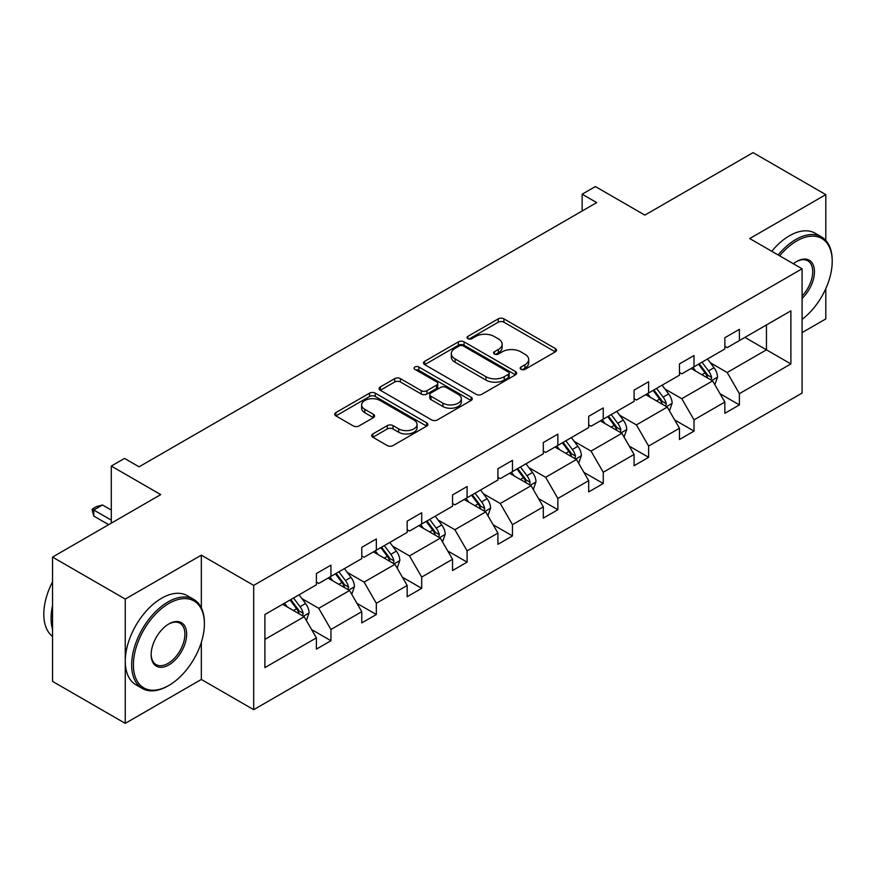 <?xml version="1.0" encoding="UTF-8"?>
<svg xmlns="http://www.w3.org/2000/svg" width="876" height="876" viewBox="0 0 876 876"><rect width="100%" height="100%" fill="white"/><g stroke="black" fill="none" stroke-linecap="round" stroke-linejoin="round"><path stroke-width="1.31" d="M520.99 369.354A2.825 1.632 0 0 0 524.998 369.354L555.329 351.834A4.041 2.332 0 0 0 556.512 350.181A4.041 2.332 0 0 0 555.329 348.538L503.93 318.864A4.041 2.332 0 0 0 498.225 318.864L467.883 336.373A2.825 1.632 0 0 0 467.05 337.534A2.825 1.632 0 0 0 467.883 338.683A2.825 1.632 0 0 0 471.879 338.683L475.799 336.417A12.921 7.457 0 0 1 494.086 336.417L498.367 338.892A12.921 7.457 0 0 1 502.145 344.169A12.921 7.457 0 0 1 498.367 349.447L494.436 351.714A2.825 1.632 0 0 0 493.615 352.864A2.825 1.632 0 0 0 494.436 354.014A2.825 1.632 0 0 0 498.433 354.014L502.364 351.747A12.921 7.457 0 0 1 520.64 351.747L524.921 354.222A12.921 7.457 0 0 1 528.71 359.499A12.921 7.457 0 0 1 524.921 364.777L520.99 367.044A2.825 1.632 0 0 0 520.169 368.194A2.825 1.632 0 0 0 520.99 369.354L520.99 367.044M825.794 240.363L825.794 194.625L753.064 152.632L644.846 215.113L595.384 186.555L582.157 194.198L582.157 210.996M802.087 332.606L825.794 318.919L825.794 288.642M201.338 607.845L201.338 555.154L125.257 599.075L125.257 723.368L52.527 681.375L52.527 557.081L160.746 494.601L111.296 466.054L111.296 523.158M125.257 599.075L52.527 557.081M372.858 433.938A4.041 2.332 0 0 0 371.676 435.591A4.041 2.332 0 0 0 372.858 437.233L387.28 445.555A4.041 2.332 0 0 0 392.995 445.555L426.689 426.108A4.041 2.332 0 0 0 427.871 424.455A4.041 2.332 0 0 0 426.689 422.812L375.289 393.138A4.041 2.332 0 0 0 369.573 393.138L335.88 412.585A4.041 2.332 0 0 0 334.698 414.238A4.041 2.332 0 0 0 335.88 415.881L353.302 425.944A4.041 2.332 0 0 0 359.007 425.944L373.428 417.611A4.041 2.332 0 0 0 374.61 415.969A4.041 2.332 0 0 0 373.428 414.315L364.788 409.333A10.808 6.242 0 0 1 361.635 404.92A10.808 6.242 0 0 1 368.303 399.16A10.808 6.242 0 0 1 380.075 400.507L413.91 420.053A10.808 6.242 0 0 1 417.075 424.455A10.808 6.242 0 0 1 410.406 430.215A10.808 6.242 0 0 1 398.635 428.868L392.995 425.616A4.041 2.332 0 0 0 387.28 425.616L372.858 433.938L372.858 437.233M111.296 466.054L124.534 458.411L139.076 466.809L596.698 202.597L582.157 194.198M201.338 555.154L253.701 585.387L802.087 268.779L802.087 393.072L253.701 709.68L253.701 585.387M825.794 194.625L749.725 238.546L802.087 268.779M476.095 394.288A4.041 2.332 0 0 0 481.8 394.288L515.493 374.829A4.041 2.332 0 0 0 516.676 373.187A4.041 2.332 0 0 0 515.493 371.534L464.094 341.859A4.041 2.332 0 0 0 458.389 341.859L424.685 361.317A4.041 2.332 0 0 0 423.502 362.96A4.041 2.332 0 0 0 424.685 364.613L476.095 394.288M415.969 369.957A2.825 1.632 0 0 1 418.837 370.362L418.837 367L471.091 397.167A4.041 2.332 0 0 1 472.274 398.821A4.041 2.332 0 0 1 471.091 400.474L437.398 419.922A4.041 2.332 0 0 1 431.682 419.922L380.283 390.247L380.283 386.951A4.041 2.332 0 0 0 379.1 388.605A4.041 2.332 0 0 0 380.283 390.247M380.283 386.951L394.704 378.629A4.041 2.332 0 0 1 400.42 378.629L421.257 390.663A4.041 2.332 0 0 0 426.973 390.663L436.544 385.133A4.041 2.332 0 0 0 437.726 383.491A4.041 2.332 0 0 0 436.544 381.837L414.841 369.311A2.825 1.632 0 0 1 414.009 368.161A2.825 1.632 0 0 1 415.75 366.65A2.825 1.632 0 0 1 418.837 367M264.902 614.525L316.389 584.796L316.389 573.55L330.942 565.151L330.942 576.397L361.777 558.592L361.777 547.347L376.33 538.948L376.33 550.194L407.165 532.4L407.165 521.143L421.706 512.745L421.706 524.001L452.542 506.197L452.542 494.94L467.094 486.541L467.094 497.798L497.929 479.993L497.929 468.737L512.471 460.338L512.471 471.595L543.317 453.79L543.317 442.533L557.859 434.135L557.859 445.391L588.694 427.587L588.694 416.33L603.246 407.931L603.246 419.188L634.082 401.383L634.082 390.127L648.623 381.728L648.623 392.985L679.469 375.18L679.469 363.923L694.011 355.525L694.011 366.781L724.846 348.976L724.846 337.731L739.399 329.332L739.399 340.578L790.886 310.849L790.886 363.934L739.399 393.663L739.399 404.909L724.846 413.308L724.846 402.051L694.011 419.856L694.011 431.112L679.469 439.511L679.469 428.255L648.623 446.059L648.623 457.316L634.082 465.714L634.082 454.458L603.246 472.263L603.246 483.519L588.694 491.918L588.694 480.661L557.859 498.466L557.859 509.722L543.317 518.121L543.317 506.865L512.471 524.669L512.471 535.926L497.929 544.325L497.929 533.068L467.094 550.873L467.094 562.129L452.542 570.528L452.542 559.271L421.706 577.076L421.706 588.322L407.165 596.72L407.165 585.475L376.33 603.279L376.33 614.525L361.777 622.924L361.777 611.678L330.942 629.483L330.942 640.728L316.389 649.127L316.389 637.881L264.902 667.611L264.902 614.525M328.029 578.083L349.557 590.512L318.722 608.316L301.881 598.593M318.722 608.316L330.942 629.483M349.557 590.512L361.777 611.678M316.389 582.113L318.722 583.46L330.942 576.397M373.417 551.88L394.945 564.308L364.109 582.113L347.268 572.389M364.109 582.113L376.33 603.279M394.945 564.308L407.165 585.475M361.777 555.91L364.109 557.256L376.33 550.194M418.794 525.677L440.332 538.105L409.486 555.91L392.656 546.186M409.486 555.91L421.706 577.076M440.332 538.105L452.542 559.271M407.165 529.706L409.486 531.053L421.706 524.001M464.181 499.473L485.709 511.902L454.874 529.706L438.033 519.983M454.874 529.706L467.094 550.873M485.709 511.902L497.929 533.068M452.542 503.503L454.874 504.85L467.094 497.798M509.569 473.27L531.097 485.698L500.262 503.503L483.421 493.779M500.262 503.503L512.471 524.669M531.097 485.698L543.317 506.865M497.929 477.3L500.262 478.646L512.471 471.595M554.946 447.067L576.474 459.495L545.639 477.3L528.797 467.587M545.639 477.3L557.859 498.466M576.474 459.495L588.694 480.661M543.317 451.096L545.639 452.443L557.859 445.391M600.334 420.863L621.861 433.302L591.026 451.096L574.185 441.384M591.026 451.096L603.246 472.263M621.861 433.302L634.082 454.458M588.694 424.904L591.026 426.24L603.246 419.188M645.721 394.671L667.249 407.099L636.414 424.904L619.573 415.18M636.414 424.904L648.623 446.059M667.249 407.099L679.469 428.255M634.082 398.7L636.414 400.036L648.623 392.985M691.098 368.467L712.626 380.896L681.791 398.7L664.95 388.977M681.791 398.7L694.011 419.856M712.626 380.896L724.846 402.051M679.469 372.497L681.791 373.833L694.011 366.781M744.918 337.391L766.456 349.82L727.179 372.497L710.337 362.774M727.179 372.497L739.399 393.663M790.886 363.934L766.456 349.82L766.456 324.963L790.886 310.849M125.257 723.368L201.338 679.447L253.701 709.68M724.846 346.294L727.179 347.641L739.399 340.578M264.902 639.392L304.18 616.715L282.652 604.287M304.18 616.715L316.389 637.881M720.05 393.74L739.399 404.909M674.662 419.943L694.011 431.112M629.286 446.147L648.623 457.316M583.898 472.35L603.246 483.519M538.51 498.553L557.859 509.722M493.133 524.757L512.471 535.926M447.745 550.96L467.094 562.129M402.358 577.153L421.706 588.322M356.981 603.356L376.33 614.525M311.593 629.559L330.942 640.728M201.338 679.447L201.338 642.327M522.129 369.749L524.921 368.139A12.921 7.457 0 0 0 528.71 362.861L528.71 359.499M502.145 344.169L502.145 347.531A12.921 7.457 0 0 1 498.367 352.798L495.564 354.419M555.274 351.867L503.93 322.215A4.041 2.332 0 0 0 498.225 322.215L469.01 339.089M515.449 374.862L464.094 345.221A4.041 2.332 0 0 0 458.389 345.221L424.74 364.646M508.354 374.337A2.825 1.632 0 0 0 509.186 373.187A2.825 1.632 0 0 0 508.354 372.026L463.24 345.976A2.825 1.632 0 0 0 459.243 345.976L455.104 348.374A12.921 7.457 0 0 0 451.315 353.652A12.921 7.457 0 0 0 455.104 358.919L485.939 376.724A12.921 7.457 0 0 0 504.215 376.724L508.354 374.337L508.354 377.698A2.825 1.632 0 0 0 509.186 376.549L509.186 373.187M451.315 353.652L451.315 357.003A12.921 7.457 0 0 0 455.104 362.281L455.104 358.919M508.354 377.698L504.215 380.085A12.921 7.457 0 0 1 485.939 380.085L455.104 362.281M380.337 390.28L394.704 381.98L394.704 378.629M437.726 383.491L437.726 386.853A4.041 2.332 0 0 1 436.544 388.495L426.973 394.025A4.041 2.332 0 0 1 421.257 394.025L400.42 381.98A4.041 2.332 0 0 0 394.704 381.98M418.837 370.362L471.036 400.496M442.895 403.146A10.808 6.242 0 0 0 454.666 404.504A10.808 6.242 0 0 0 461.334 398.733A10.808 6.242 0 0 0 458.17 394.331L446.245 387.444A4.041 2.332 0 0 0 440.54 387.444L430.97 392.974A4.041 2.332 0 0 0 429.787 394.616A4.041 2.332 0 0 0 430.97 396.27L442.895 403.146L442.895 406.508A10.808 6.242 0 0 0 454.666 407.855A10.808 6.242 0 0 0 461.334 402.095L461.334 398.733M429.787 394.616L429.787 397.978A4.041 2.332 0 0 0 430.97 399.62L430.97 396.27M442.895 406.508L430.97 399.62M417.075 424.455L417.075 427.816A10.808 6.242 0 0 1 410.406 433.576A10.808 6.242 0 0 1 398.635 432.229L392.995 428.966A4.041 2.332 0 0 0 387.28 428.966L372.913 437.266M361.635 404.92L361.635 408.282A10.808 6.242 0 0 0 364.788 412.695L364.788 409.333M373.373 417.644L364.788 412.695M426.634 426.141L375.289 396.489A4.041 2.332 0 0 0 369.573 396.489L335.935 415.914M714.838 384.717L717.521 376.998A10.906 6.296 -120 0 0 714.039 367.712L707.501 358.996M695.796 371.172L692.96 367.394M711.016 379.965L711.63 377.457A10.906 6.296 -120 0 0 708.509 370.898L701.983 362.182M699.245 363.759L706.439 373.351A5.552 3.208 60 0 1 707.447 375.048L711.63 377.457M698.49 364.197L705.016 372.913A10.906 6.296 60 0 1 707.731 378.071M802.087 319.368A50.195 28.985 120 0 0 832.2 261.475A50.195 28.985 120 0 0 796.711 240.977A50.195 28.985 120 0 0 779.673 255.836M778.162 254.96A51.432 29.696 -60 0 1 795.835 239.466A51.432 29.696 -60 0 1 821.546 236.925A51.432 29.696 -60 0 1 832.2 260.468L832.2 261.475M793.382 263.753A25.097 14.487 -60 0 1 796.711 261.475L796.711 261.475A25.097 14.487 -60 0 1 814.242 268.691A25.097 14.487 -60 0 1 802.087 298.387M771.767 251.27A51.432 29.696 -60 0 1 789.429 235.775A51.432 29.696 -60 0 1 815.151 233.224L821.546 236.925M802.087 295.946A23.86 13.775 120 0 0 807.771 260.796A23.86 13.775 120 0 0 796.262 261.738M168.028 685.908L168.893 685.404A50.195 28.985 120 0 0 204.393 623.931A50.195 28.985 120 0 0 168.893 603.444A50.195 28.985 120 0 0 133.404 664.917A50.195 28.985 120 0 0 168.893 685.404L168.028 685.908A51.432 29.696 -60 0 1 142.306 688.459A51.432 29.696 -60 0 1 134.422 647.255A51.432 29.696 -60 0 1 168.028 601.932A51.432 29.696 -60 0 1 193.738 599.381A51.432 29.696 -60 0 1 204.393 622.924L204.393 623.931M168.893 664.917A25.097 14.487 -60 0 1 151.154 654.668A25.097 14.487 -60 0 1 168.893 623.931L168.893 623.931A25.097 14.487 -60 0 1 186.643 634.18A25.097 14.487 -60 0 1 168.893 664.917M151.154 654.153A23.86 13.775 120 0 0 156.092 664.588A23.86 13.775 120 0 0 168.028 663.406A23.86 13.775 120 0 0 183.61 642.382A23.86 13.775 120 0 0 179.952 623.252A23.86 13.775 120 0 0 168.455 624.194M142.306 688.459L135.911 684.769A51.432 29.696 -60 0 1 128.027 643.553A51.432 29.696 -60 0 1 161.622 598.231A51.432 29.696 -60 0 1 187.333 595.691L193.738 599.381M52.527 629.307A51.432 29.696 -60 0 1 52.527 605.798M52.527 636.447A51.432 29.696 -60 0 1 52.527 581.861M669.461 410.921L672.133 403.201A10.906 6.296 -120 0 0 668.651 393.915L662.125 385.199M650.408 397.375L647.572 393.598M665.64 406.168L666.242 403.661A10.906 6.296 -120 0 0 663.121 397.102L656.595 388.386M653.868 389.962L661.052 399.555A5.552 3.208 60 0 1 662.059 401.241L666.242 403.661M653.102 390.4L659.639 399.117A10.906 6.296 60 0 1 662.355 404.274M624.073 437.124L626.745 429.404A10.906 6.296 -120 0 0 623.274 420.119L616.737 411.391M605.02 423.579L602.195 419.79M620.252 432.372L620.865 429.864A10.906 6.296 -120 0 0 617.744 423.305L611.207 414.589M608.481 416.166L615.664 425.758A5.552 3.208 60 0 1 616.682 427.444L620.865 429.864M607.725 416.604L614.251 425.32A10.906 6.296 60 0 1 616.967 430.466M578.686 463.327L581.368 455.597A10.906 6.296 -120 0 0 577.886 446.322L571.349 437.595M559.644 449.782L556.808 445.993M574.864 458.575L575.477 456.067A10.906 6.296 -120 0 0 572.356 449.508L565.83 440.792M563.093 442.369L570.287 451.961A5.552 3.208 60 0 1 571.294 453.648L575.477 456.067M562.337 442.807L568.863 451.523A10.906 6.296 60 0 1 571.579 456.67M533.309 489.531L535.981 481.8A10.906 6.296 -120 0 0 532.499 472.525L525.972 463.798M514.256 475.975L511.42 472.197M529.487 484.767L530.1 482.271A10.906 6.296 -120 0 0 526.98 475.712L520.443 466.996M517.716 468.572L524.899 478.165A5.552 3.208 60 0 1 525.907 479.851L530.1 482.271M516.95 469.01L523.487 477.727A10.906 6.296 60 0 1 526.202 482.873M487.921 515.734L490.593 508.003A10.906 6.296 -120 0 0 487.122 498.718L480.585 490.002M468.868 502.178L466.043 498.4M484.1 510.971L484.713 508.474A10.906 6.296 -120 0 0 481.592 501.915L475.055 493.199M472.328 494.776L479.511 504.368A5.552 3.208 60 0 1 480.53 506.054L484.713 508.474M471.573 495.214L478.099 503.93A10.906 6.296 60 0 1 480.815 509.076M442.533 541.937L445.216 534.207A10.906 6.296 -120 0 0 441.734 524.921L435.208 516.205M423.491 528.381L420.655 524.604M438.723 537.174L439.325 534.678A10.906 6.296 -120 0 0 436.204 528.119L429.678 519.391M426.94 520.979L434.135 530.571A5.552 3.208 60 0 1 435.142 532.258L439.325 534.678M426.185 521.417L432.711 530.133A10.906 6.296 60 0 1 435.438 535.28M397.156 568.141L399.828 560.41A10.906 6.296 -120 0 0 396.346 551.124L389.82 542.408M378.103 554.585L375.267 550.807M393.335 563.377L393.948 560.881A10.906 6.296 -120 0 0 390.827 554.322L384.29 545.595M381.564 547.171L388.747 556.775A5.552 3.208 60 0 1 389.754 558.461L393.948 560.881M380.797 547.61L387.334 556.337A10.906 6.296 60 0 1 390.05 561.483M351.769 594.344L354.441 586.613A10.906 6.296 -120 0 0 350.969 577.328L344.432 568.612M332.716 580.788L329.891 577.01M347.947 589.581L348.56 587.073A10.906 6.296 -120 0 0 345.44 580.525L338.902 571.798M336.176 573.375L343.359 582.978A5.552 3.208 60 0 1 344.377 584.664L348.56 587.073M335.42 573.813L341.947 582.54A10.906 6.296 60 0 1 344.662 587.687M306.392 620.547L309.064 612.817A10.906 6.296 -120 0 0 305.582 603.531L299.055 594.815M287.339 606.991L284.503 603.214M302.57 615.784L303.173 613.277A10.906 6.296 -120 0 0 300.052 606.718L293.526 598.001M290.788 599.578L297.982 609.181A5.552 3.208 60 0 1 298.99 610.868L303.173 613.277M290.033 600.016L296.559 608.732A10.906 6.296 60 0 1 299.285 613.89M111.296 510.051L102.503 504.981L93.776 510.018L111.296 520.136M93.776 516.073L92.177 510.106L92.177 509.098L93.776 510.018L93.776 516.073L108.679 524.669M92.177 509.098L96.546 506.58L102.503 504.981M524.921 368.139L524.921 364.777M494.436 354.014L494.436 351.714M498.367 352.798L498.367 349.447M467.883 338.683L467.883 336.373M498.225 322.215L498.225 318.864M503.93 322.215L503.93 318.864M555.329 351.834L555.329 348.538M424.685 364.613L424.685 361.317M458.389 345.221L458.389 341.859M464.094 345.221L464.094 341.859M515.493 374.829L515.493 371.534M485.939 380.085L485.939 376.724M504.215 380.085L504.215 376.724M400.42 381.98L400.42 378.629M421.257 394.025L421.257 390.663M426.973 394.025L426.973 390.663M436.544 388.495L436.544 385.133M471.091 400.474L471.091 397.167M387.28 428.966L387.28 425.616M392.995 428.966L392.995 425.616M398.635 432.229L398.635 428.868M373.428 417.611L373.428 414.315M335.88 415.881L335.88 412.585M369.573 396.489L369.573 393.138M375.289 396.489L375.289 393.138M426.689 426.108L426.689 422.812M711.849 380.436L717.444 377.206M708.509 370.898L714.039 367.712M701.917 374.709L705.016 372.913M666.461 406.639L672.056 403.409M663.121 397.102L668.651 393.915M656.54 400.912L659.639 399.117M621.073 432.843L626.679 429.612M617.744 423.305L623.274 420.119M611.152 427.116L614.251 425.32M575.696 459.046L581.292 455.816M572.356 449.508L577.886 446.322M565.765 453.319L568.863 451.523M530.308 485.249L535.915 482.019M526.98 475.712L532.499 472.525M520.388 479.522L523.487 477.727M484.921 511.453L490.527 508.222M481.592 501.915L487.122 498.718M475 505.715L478.099 503.93M439.544 537.656L445.139 534.415M436.204 528.119L441.734 524.921M429.612 531.918L432.711 530.133M394.156 563.859L399.763 560.618M390.827 554.322L396.346 551.124M384.235 558.121L387.334 556.337M348.779 590.052L354.375 586.821M345.44 580.525L350.969 577.328M338.848 584.325L341.947 582.54M303.392 616.255L308.987 613.025M300.052 606.718L305.582 603.531M293.46 610.528L296.559 608.732"/></g></svg>
